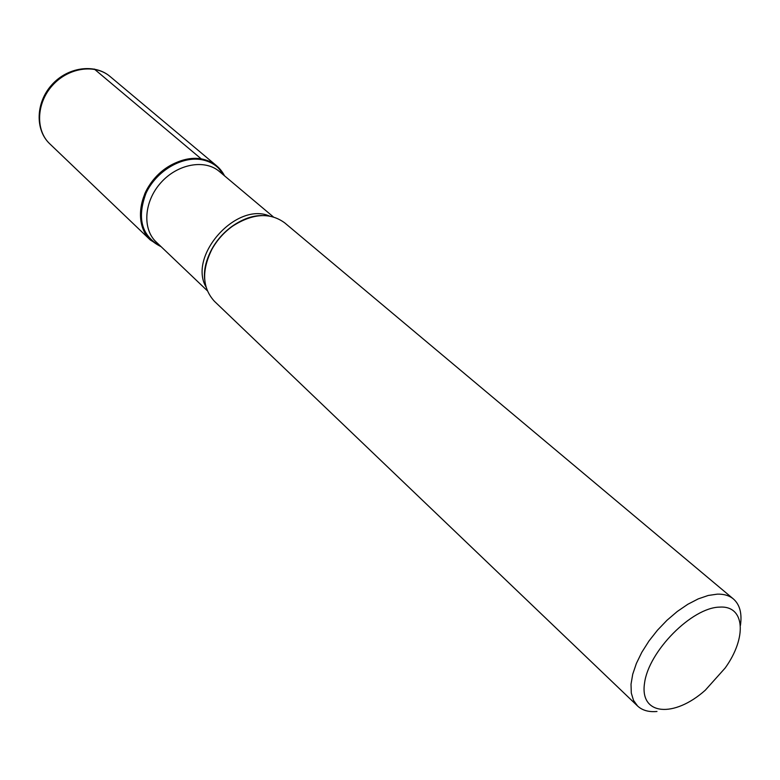 <?xml version="1.0" encoding="UTF-8"?>
<svg xmlns="http://www.w3.org/2000/svg" width="780" height="780" viewBox="0 0 780 780"><rect width="100%" height="100%" fill="white"/><g stroke="black" fill="none" stroke-linecap="round" stroke-linejoin="round"><path stroke-width="1.17" d="M733.414 598.972L284.71 222.865C270.114 212.228 252.769 213.301 232.674 226.102C224.035 232.274 217.132 239.986 211.955 249.239C201.435 270.631 202.274 287.986 214.451 301.324L637.572 705.998L633.516 700.372L631.293 693.03L631.02 684.216L632.726 674.232L636.383 663.429L641.862 652.207L648.98 640.984L657.481 630.191L667.027 620.227L677.264 611.491L687.804 604.285L698.246 598.884L708.211 595.471L717.317 594.145C723.967 593.97 729.339 595.579 733.414 598.972C739.84 604.656 742.17 613.49 740.415 625.482M656.984 711.477C648.784 712.228 642.31 710.404 637.572 705.998M201.22 158.867C211.955 160.914 219.745 166.579 224.572 175.87L216.723 165.886C201.406 152.704 172.79 157.852 155.259 177.626C137.534 197.213 135.564 226.229 150.345 240.006L161.128 246.704C141.258 236.867 135.847 219.131 144.895 193.489C154.889 170.927 180.736 155.191 201.22 158.867L94.263 69.03M719.755 607.113C692.026 607.367 648.511 651.261 644.533 683.202C639.542 715.504 674.125 718.107 705.305 690.193L725.146 668.031C747.016 637.748 745.124 605.407 719.755 607.113M255.898 216.177C247.816 217.493 239.986 220.798 232.411 226.083C223.87 232.186 217.025 239.821 211.906 248.986C207.48 257.098 205.062 265.239 204.633 273.419M160.612 246.217C141.599 235.94 136.724 218.283 145.996 193.264C156.107 171.249 181.399 156.068 201.464 159.656C211.643 161.567 219.16 166.822 224.026 175.412M273.37 216.918L219.346 171.473C204.809 158.925 177.586 163.849 160.894 182.676C144.027 201.328 142.116 228.92 156.185 241.995L207.285 290.706M206.008 286.972C187.912 255.713 236.467 201.503 269.519 216.05M216.723 165.886L110.038 76.469C95.092 63.638 68.26 67.567 52.387 85.488C36.309 103.243 35.353 130.338 49.745 143.793L150.345 240.006M204.682 279.396C203.599 270.133 206.008 260.003 211.906 248.986L211.955 249.239M261.846 215.563C252.525 215.504 242.707 219.014 232.411 226.083L232.674 226.102M110.038 76.469C94.633 63.278 67.558 67.031 51.733 84.913C35.695 102.609 34.944 129.928 49.745 143.793"/></g></svg>
